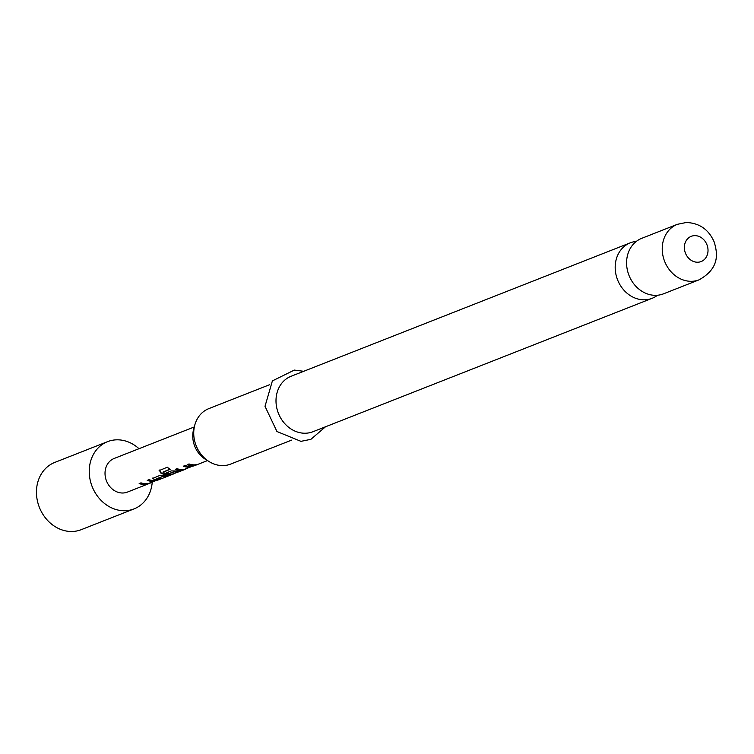 <?xml version="1.0" encoding="UTF-8"?>
<svg xmlns="http://www.w3.org/2000/svg" width="754" height="754" viewBox="0 0 754 754"><rect width="100%" height="100%" fill="white"/><g stroke="black" fill="none" stroke-linecap="round" stroke-linejoin="round"><path stroke-width="1.13" d="M636.329 241.403A29.811 25.4 68.5 0 0 630.306 242.826A29.811 25.4 68.5 0 0 616.216 275.606A29.811 25.4 68.5 0 0 644.651 299.809A29.811 25.4 68.5 0 0 652.135 298.301A29.811 25.4 68.5 0 0 657.507 295.238M154.372 480.779L154.372 480.779A17.7 15.089 -111.5 0 1 152.591 480.939A17.7 15.089 -111.5 0 1 147.718 480.204M147.605 483.663L146.728 483.87A17.7 15.089 -111.5 0 1 144.523 484.115A17.7 15.089 -111.5 0 1 139.65 483.38M167.737 475.755A17.7 15.089 -111.5 0 1 164.598 476.217A17.7 15.089 -111.5 0 1 162.741 476.142L162.751 476.49A18.068 15.391 -111.5 0 0 164.645 476.575A18.068 15.391 -111.5 0 0 169.169 475.661L162.949 478.102A18.068 15.391 -111.5 0 1 158.425 479.016A18.068 15.391 -111.5 0 1 156.53 478.941L162.751 476.49M159.669 478.931A17.7 15.089 -111.5 0 1 156.53 479.393A17.7 15.089 -111.5 0 1 154.24 479.261L154.24 479.61A18.068 15.391 -111.5 0 0 156.578 479.751A18.068 15.391 -111.5 0 0 161.102 478.837L158.378 479.912M178.764 471.608L178.594 471.25A17.7 15.089 -111.5 0 1 176.813 471.42A17.7 15.089 -111.5 0 1 174.956 471.335L174.956 471.693A18.068 15.391 -111.5 0 0 176.851 471.768A18.068 15.391 -111.5 0 0 178.67 471.599L172.459 474.049A18.068 15.391 -111.5 0 1 170.63 474.219A18.068 15.391 -111.5 0 1 163.005 472.315L170.234 469.28A18.068 15.391 -111.5 0 1 167.303 467.216L159.113 470.609M171.94 474.115L170.743 474.426A17.7 15.089 -111.5 0 1 168.538 474.671A17.7 15.089 -111.5 0 1 160.668 472.579L160.545 472.89A18.068 15.391 -111.5 0 0 168.585 475.02A18.068 15.391 -111.5 0 0 170.828 474.775L182.148 470.543M174.956 471.335L169.367 473.427A17.7 15.089 -111.5 0 1 166.559 472.796M190.404 466.603L190.404 466.603A17.7 15.089 -111.5 0 1 188.623 466.773A17.7 15.089 -111.5 0 1 183.74 466.029M183.627 469.488L182.751 469.704A17.7 15.089 -111.5 0 1 180.555 469.94A17.7 15.089 -111.5 0 1 175.673 469.205M195.701 464.756A17.7 15.089 -111.5 0 1 192.562 465.218A17.7 15.089 -111.5 0 1 187.689 464.483M152.223 482.306A36.135 30.791 -111.5 0 1 134.023 508.903A36.135 30.791 -111.5 0 1 124.957 510.731A36.135 30.791 -111.5 0 1 90.489 481.391A36.135 30.791 -111.5 0 1 107.568 441.656A36.135 30.791 -111.5 0 1 116.634 439.827A36.135 30.791 -111.5 0 1 138.99 448.705M134.023 508.903L81.234 529.666A36.135 30.791 -111.5 0 1 72.167 531.495A36.135 30.791 -111.5 0 1 37.7 502.155A36.135 30.791 -111.5 0 1 54.778 462.419L107.568 441.656M146.728 483.87L149.754 483.295L127.407 492.089A18.068 15.391 -111.5 0 1 122.874 493.003A18.068 15.391 -111.5 0 1 105.645 478.338A18.068 15.391 -111.5 0 1 114.184 458.46L194.343 426.934M146.813 484.219A18.068 15.391 -111.5 0 1 144.561 484.473A18.068 15.391 -111.5 0 1 139.16 483.568L141.007 482.843A18.068 15.391 -111.5 0 0 146.408 483.748A18.068 15.391 -111.5 0 0 148.236 483.578L154.542 481.137M154.457 481.127A18.068 15.391 -111.5 0 1 152.628 481.297A18.068 15.391 -111.5 0 1 147.228 480.392L149.075 479.667A18.068 15.391 -111.5 0 0 154.476 480.571A18.068 15.391 -111.5 0 0 156.728 480.326L158.133 479.987M173.778 473.851L171.017 474.935A18.068 15.391 -111.5 0 1 166.493 475.849A18.068 15.391 -111.5 0 1 164.155 475.717L159.358 475.623L152.44 478.583M152.892 478.168L154.24 479.61M159.537 470.27L160.545 472.89M169.367 473.427L174.956 471.693M169.367 473.776A18.068 15.391 -111.5 0 1 166.078 472.984L171.375 470.901L176.163 470.986A18.068 15.391 -111.5 0 0 178.5 471.118A18.068 15.391 -111.5 0 0 180.743 470.873L181.752 470.308M182.751 469.704L182.836 470.053A18.068 15.391 -111.5 0 1 180.592 470.298A18.068 15.391 -111.5 0 1 175.192 469.393L177.039 468.668A18.068 15.391 -111.5 0 0 182.44 469.572A18.068 15.391 -111.5 0 0 184.259 469.403L190.573 466.971M190.479 466.952A18.068 15.391 -111.5 0 1 188.66 467.122A18.068 15.391 -111.5 0 1 183.26 466.226L185.107 465.501A18.068 15.391 -111.5 0 0 190.508 466.396A18.068 15.391 -111.5 0 0 192.76 466.151L194.164 465.812M197.699 464.36L197.718 464.417A18.068 15.391 -111.5 0 1 197.133 464.662A18.068 15.391 -111.5 0 1 192.6 465.576A18.068 15.391 -111.5 0 1 187.199 464.671L189.047 463.946A18.068 15.391 -111.5 0 0 194.447 464.85A18.068 15.391 -111.5 0 0 198.981 463.936L207.567 460.553M197.718 464.417L198.377 464.153M194.4 465.736L197.133 464.662M182.836 470.053L193.759 465.586M182.393 470.458L185.786 469.12M169.744 475.359L170.423 475.152M169.763 475.406A18.068 15.391 -111.5 0 1 169.169 475.661M161.676 478.536L162.355 478.328M161.695 478.583A18.068 15.391 -111.5 0 1 161.102 478.837M149.754 483.295L157.727 479.751M291.581 440.129L230.667 464.087A29.811 25.4 -111.5 0 1 223.193 465.595A29.811 25.4 -111.5 0 1 194.758 441.392A29.811 25.4 -111.5 0 1 208.849 408.611L269.753 384.653M656.055 295.323A29.811 25.4 -111.5 0 1 627.62 271.129A29.811 25.4 -111.5 0 1 641.711 238.339L677.365 224.315A29.811 25.4 -111.5 0 0 663.266 257.105A29.811 25.4 -111.5 0 0 691.71 281.308A29.811 25.4 -111.5 0 0 699.184 279.791L663.539 293.815A29.811 25.4 -111.5 0 1 656.055 295.323M652.135 298.301L312.948 431.722A29.811 25.4 -111.5 0 1 305.474 433.23A29.811 25.4 -111.5 0 1 277.029 409.026A29.811 25.4 -111.5 0 1 291.129 376.246L630.306 242.826M194.249 427.414A24.392 20.782 68.5 0 0 207.171 460.27M159.716 469.996L160.668 472.579M169.961 469.12L162.921 472.155M152.958 477.829L154.24 479.261M162.402 476.519L156.427 478.865M697.752 262.232A13.553 11.546 -111.5 0 1 684.462 249.254A13.553 11.546 -111.5 0 1 694.632 235.644A13.553 11.546 -111.5 0 1 707.921 248.632A13.553 11.546 -111.5 0 1 697.752 262.232M156.031 480.439L154.523 481.033M180.046 470.996L178.736 471.504M192.053 466.274L190.545 466.867M699.184 279.791C719.75 268.151 717.685 253.655 714.189 241.977C708.713 229.48 699.41 222.995 686.281 222.505L677.365 224.315M303.692 371.298L294.324 370.082L272.392 380.902L265.012 406.312L276.944 431.514L300.95 441.344L310.884 439.328L325.521 426.773"/></g></svg>
